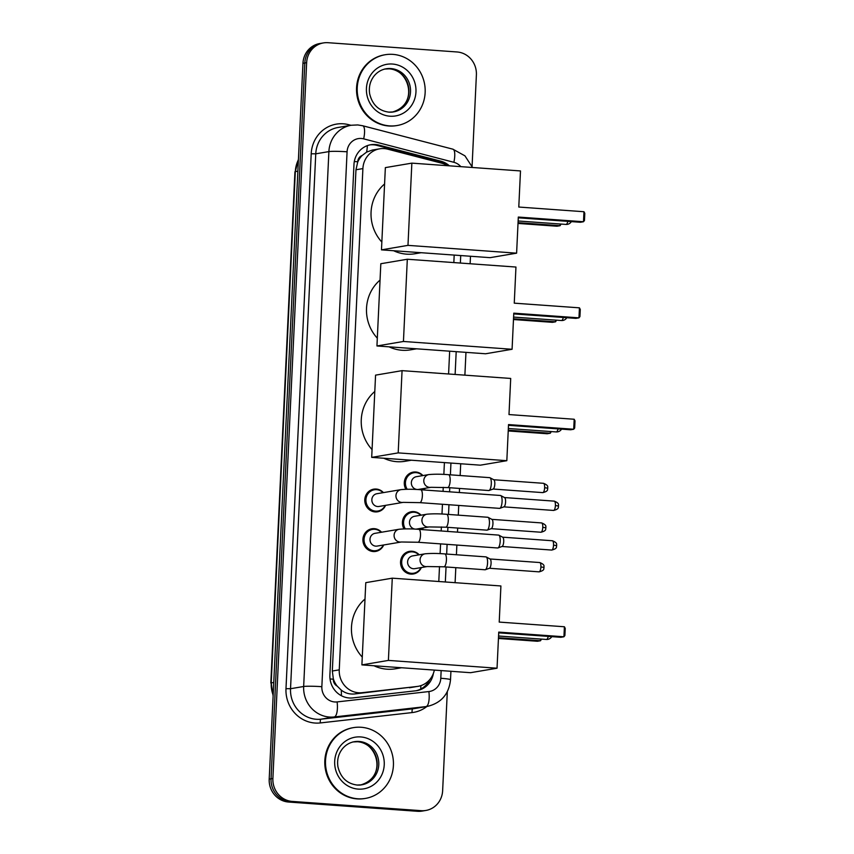 <?xml version="1.0" encoding="UTF-8"?>
<svg xmlns="http://www.w3.org/2000/svg" width="854" height="854" viewBox="0 0 854 854"><rect width="100%" height="100%" fill="white"/><g stroke="black" fill="none" stroke-linecap="round" stroke-linejoin="round"><path stroke-width="1.28" d="M405.896 489.289A11.486 10.856 -99.6 0 1 413.229 472.123A11.486 10.856 -99.6 0 1 415.695 472.006A11.486 10.856 -99.6 0 1 422.922 475.571M425.078 488.317A11.486 10.856 -99.6 0 1 424.192 489.993M404.027 528.904A11.486 10.856 -99.6 0 1 411.361 511.738A11.486 10.856 -99.6 0 1 413.827 511.621A11.486 10.856 -99.6 0 1 421.054 515.186M423.21 527.932A11.486 10.856 -99.6 0 1 422.324 529.619M421.342 567.547A11.486 10.856 -99.6 0 1 413.336 573.995A11.486 10.856 -99.6 0 1 410.881 574.112A11.486 10.856 -99.6 0 1 400.558 563.192A11.486 10.856 -99.6 0 1 409.493 551.353A11.486 10.856 -99.6 0 1 411.959 551.236A11.486 10.856 -99.6 0 1 419.186 554.801M383.713 544.969A11.486 10.856 -99.6 0 1 375.696 551.417A11.486 10.856 -99.6 0 1 373.241 551.535A11.486 10.856 -99.6 0 1 362.929 540.614A11.486 10.856 -99.6 0 1 371.864 528.775A11.486 10.856 -99.6 0 1 374.319 528.658A11.486 10.856 -99.6 0 1 381.557 532.223M385.581 505.354A11.486 10.856 -99.6 0 1 377.564 511.802A11.486 10.856 -99.6 0 1 375.109 511.92A11.486 10.856 -99.6 0 1 364.797 500.999A11.486 10.856 -99.6 0 1 373.732 489.161A11.486 10.856 -99.6 0 1 376.187 489.043A11.486 10.856 -99.6 0 1 383.425 492.609M447.411 165.687A21.531 20.357 80.4 0 0 441.635 163.167L387.791 149.183A21.531 20.357 80.4 0 0 384.279 148.596A21.531 20.357 80.4 0 0 379.667 148.82A21.531 20.357 80.4 0 0 362.897 168.59L339.251 669.846A21.531 20.357 80.4 0 0 362.16 692.69L416.955 686.499A21.531 20.357 80.4 0 0 418.012 686.349A21.531 20.357 80.4 0 0 434.344 670.102M337.149 686.072A21.531 20.357 -99.6 0 1 333.338 678.813L333.316 679.186A7.174 6.789 80.4 0 0 337.149 686.072L341.269 690.117C345.229 693.17 349.692 694.451 354.677 693.95L418.012 686.349M379.667 148.82L372.387 150.048L366.633 152.097L362.171 155.492A7.174 6.789 80.4 0 0 357.719 161.78A21.531 1.58 -177.3 0 0 354.303 161.555M357.719 161.78L357.698 162.153A21.531 20.357 -99.6 0 1 362.171 155.492M357.698 162.153L355.969 169.765L332.323 671.02L333.338 678.813M438.796 581.51L439.5 566.554M440.109 553.648L440.579 543.881M441.187 530.964L441.369 526.939M441.988 514.033L442.447 504.266M443.055 491.349L443.247 487.324M443.856 474.418L444.411 462.601M448.585 373.988L449.663 351.186M453.837 262.584L454.189 255.079M449.364 165.825A21.531 20.357 80.4 0 0 440.792 161.171L378.877 145.084A21.531 20.357 80.4 0 0 375.354 144.507A21.531 20.357 80.4 0 0 370.743 144.732A21.531 20.357 80.4 0 0 353.972 164.502L329.89 675.066A21.531 20.357 80.4 0 0 352.798 697.91L415.813 690.79A21.531 20.357 80.4 0 0 416.869 690.64A21.531 20.357 80.4 0 0 433.384 673.4M369.825 144.902A21.531 20.357 -99.6 0 1 373.508 144.817A21.531 20.357 -99.6 0 1 377.03 145.404L438.945 161.491A21.531 20.357 -99.6 0 1 445.884 164.801M447.304 691.751L442.639 790.687A21.531 20.357 -99.6 0 1 425.858 810.457A21.531 20.357 -99.6 0 1 421.257 810.681L292.249 801.415A21.531 20.357 -99.6 0 1 272.885 778.496L306.639 62.694A21.531 20.357 -99.6 0 1 323.42 42.924A21.531 20.357 -99.6 0 1 328.021 42.7L457.029 51.966A21.531 20.357 -99.6 0 1 476.393 74.885L472.081 166.306M425.858 810.457L422.175 811.076A21.531 20.357 -99.6 0 1 417.563 811.3L288.556 802.034A21.531 20.357 -99.6 0 1 269.202 779.115L302.957 63.313L304.803 63.004A21.531 20.357 -99.6 0 1 321.574 43.234A21.531 20.357 -99.6 0 0 304.803 63.004L271.049 778.805L304.803 63.004L306.639 62.694M288.556 802.034L290.403 801.725A21.531 20.357 -99.6 0 1 271.049 778.805A21.531 20.357 -99.6 0 0 290.403 801.725L419.41 810.99L292.249 801.415M424.022 810.766A21.531 20.357 -99.6 0 1 419.41 810.99A21.531 20.357 -99.6 0 0 424.022 810.766M429.69 679.677A21.531 20.357 -99.6 0 1 415.951 690.779M302.957 63.313A21.531 20.357 -99.6 0 1 319.727 43.543L323.42 42.924M389.509 125.88A35.889 33.936 -99.6 0 1 357.271 91.741A35.889 33.936 -99.6 0 1 385.207 54.731A35.889 33.936 -99.6 0 1 392.883 54.368A35.889 33.936 -99.6 0 1 425.121 88.496A35.889 33.936 -99.6 0 1 397.195 125.506A35.889 33.936 -99.6 0 1 389.509 125.88M397.195 125.506L396.502 125.623A35.889 33.936 -99.6 0 1 388.816 125.997A35.889 33.936 -99.6 0 1 356.588 91.858A35.889 33.936 -99.6 0 1 384.513 54.848L385.207 54.731M421.15 252.709L415.001 253.745A39.476 37.33 -99.6 0 1 406.547 254.15A39.476 37.33 -99.6 0 1 393.598 250.724M381.845 242.045A39.476 37.33 -99.6 0 1 384.578 183.984M518.314 217.055L583.495 221.741L583.965 211.728L518.784 207.042L520.492 170.939L411.852 163.135L407.977 245.365L516.606 253.168L518.314 217.055M518.282 217.802L580.41 222.264L583.495 221.741L584.467 220.481L584.798 213.329L583.965 211.728M516.606 253.168L490.111 257.662L381.471 249.859L385.357 167.619L411.852 163.135M407.977 245.365L381.471 249.859M561.067 224.068L560.085 225.702L557 226.225L518.015 223.428M560.171 223.994L560.085 225.702L518.047 222.68M416.624 348.816L410.464 349.852A39.476 37.33 -99.6 0 1 402.02 350.257A39.476 37.33 -99.6 0 1 389.061 346.831M377.308 338.163A39.476 37.33 -99.6 0 1 380.051 280.091M513.777 313.162L578.969 317.848L579.439 307.835L514.257 303.159L515.955 267.046L407.315 259.242L403.44 341.472L512.08 349.275L513.777 313.162M513.745 313.909L575.874 318.371L578.969 317.848L579.93 316.588L580.272 309.436L579.439 307.835M512.08 349.275L485.584 353.769L376.945 345.966L380.82 263.726L407.315 259.242M403.44 341.472L376.945 345.966M556.541 320.175L555.559 321.809L552.463 322.332L513.478 319.535M555.634 320.111L555.559 321.809L513.521 318.798M411.372 460.221L405.212 461.267A39.476 37.33 -99.6 0 1 396.758 461.672A39.476 37.33 -99.6 0 1 383.809 458.246M372.056 449.567A39.476 37.33 -99.6 0 1 374.799 391.495M508.525 424.577L573.707 429.252L574.187 419.25L508.995 414.564L510.703 378.45L402.063 370.647L398.188 452.887L506.828 460.69L508.525 424.577M508.493 425.324L570.621 429.775L573.707 429.252L574.678 428.003L575.009 420.851L574.187 419.25M506.828 460.69L480.332 465.174L371.693 457.37L375.568 375.141L402.063 370.647M398.188 452.887L371.693 457.37M551.278 431.58L550.296 433.224L547.211 433.747L508.226 430.95M550.382 431.516L550.296 433.224L508.258 430.202M401.583 667.743L395.423 668.789A39.476 37.33 -99.6 0 1 386.979 669.194A39.476 37.33 -99.6 0 1 374.02 665.768M362.267 657.089A39.476 37.33 -99.6 0 1 365.01 599.017M498.747 632.099L563.928 636.774L564.398 626.761L499.216 622.086L500.914 585.972L392.274 578.169L388.399 660.409L497.039 668.212L498.747 632.099M498.704 632.835L560.832 637.297L563.928 636.774L564.889 635.525L565.231 628.373L564.398 626.761M497.039 668.212L470.543 672.696L361.904 664.892L365.779 582.663L392.274 578.169M388.399 660.409L361.904 664.892M541.5 639.102L540.518 640.746L537.422 641.269L498.437 638.461M540.593 639.038L540.518 640.746L498.48 637.724M357.783 798.778A35.889 33.936 -99.6 0 1 325.545 764.65A35.889 33.936 -99.6 0 1 353.471 727.629A35.889 33.936 -99.6 0 1 361.146 727.266A35.889 33.936 -99.6 0 1 393.384 761.394A35.889 33.936 -99.6 0 1 365.459 798.405A35.889 33.936 -99.6 0 1 357.783 798.778M365.459 798.405L364.765 798.522A35.889 33.936 -99.6 0 1 357.089 798.896A35.889 33.936 -99.6 0 1 324.851 764.768A35.889 33.936 -99.6 0 1 352.777 727.747L353.471 727.629M403.184 502.365L379.037 506.465A6.458 6.106 -99.6 0 1 371.853 500.38A6.458 6.106 -99.6 0 1 376.881 493.719L401.028 489.63A6.458 6.106 -99.6 0 0 401.796 502.44A6.458 6.106 -99.6 0 0 403.184 502.365L419.826 502.643L499.537 508.365A6.458 2.05 94.1 0 0 499.697 508.354A6.458 2.05 94.1 0 0 499.836 508.322A6.458 2.05 94.1 0 0 502.077 501.565A6.458 2.05 94.1 0 0 500.743 495.555A6.458 2.05 94.1 0 0 500.465 495.48A6.458 2.05 94.1 0 0 500.305 495.48M385.218 505.408A10.771 10.184 -99.6 0 1 377.906 511.023A10.771 10.184 -99.6 0 1 375.611 511.13A10.771 10.184 -99.6 0 1 365.939 500.892A10.771 10.184 -99.6 0 1 374.308 489.79A10.771 10.184 -99.6 0 1 376.614 489.673A10.771 10.184 -99.6 0 1 383.062 492.673M504.415 497.562A4.665 1.484 94.1 0 1 504.618 497.615A4.665 1.484 94.1 0 1 505.579 501.96A4.665 1.484 94.1 0 1 503.956 506.838A4.665 1.484 94.1 0 1 503.86 506.86L553.584 510.446C560.16 508.813 557.758 506.806 558.58 506.006L555.41 505.536A4.665 1.484 94.1 0 1 553.584 510.446M401.316 541.991L377.169 546.08A6.458 6.106 -99.6 0 1 369.985 539.995A6.458 6.106 -99.6 0 1 375.013 533.334L399.16 529.245A6.458 6.106 -99.6 0 0 399.928 542.055A6.458 6.106 -99.6 0 0 401.316 541.991L417.958 542.258L497.668 547.98A6.458 2.05 94.1 0 0 497.829 547.969A6.458 2.05 94.1 0 0 497.967 547.937A6.458 2.05 94.1 0 0 500.209 541.18A6.458 2.05 94.1 0 0 498.875 535.17A6.458 2.05 94.1 0 0 498.597 535.095A6.458 2.05 94.1 0 0 498.437 535.095M383.35 545.033A10.771 10.184 -99.6 0 1 376.038 550.638A10.771 10.184 -99.6 0 1 373.742 550.745A10.771 10.184 -99.6 0 1 364.071 540.507A10.771 10.184 -99.6 0 1 372.44 529.405A10.771 10.184 -99.6 0 1 374.746 529.288A10.771 10.184 -99.6 0 1 381.194 532.288M502.547 537.177A4.665 1.484 94.1 0 1 502.75 537.23A4.665 1.484 94.1 0 1 503.711 541.575A4.665 1.484 94.1 0 1 502.088 546.453A4.665 1.484 94.1 0 1 501.992 546.475M430.982 487.314L418.535 489.417A6.458 6.106 -99.6 0 1 411.35 483.343A6.458 6.106 -99.6 0 1 416.378 476.681L428.815 474.578A6.458 6.106 -99.6 0 0 429.594 487.378A6.458 6.106 -99.6 0 0 430.982 487.314L447.624 487.581L488.766 490.538A6.458 2.05 94.1 0 1 488.616 490.506M489.534 477.653A6.458 2.05 94.1 0 1 489.694 477.653A6.458 2.05 94.1 0 1 489.972 477.738A6.458 2.05 94.1 0 1 491.274 484.239A6.458 2.05 94.1 0 1 489.064 490.495A6.458 2.05 94.1 0 1 488.926 490.527A6.458 2.05 94.1 0 1 488.766 490.538M407.198 489.267A10.771 10.184 -99.6 0 1 413.816 472.753A10.771 10.184 -99.6 0 1 416.122 472.636A10.771 10.184 -99.6 0 1 422.559 475.635M493.644 479.734A4.665 1.484 94.1 0 1 493.847 479.788A4.665 1.484 94.1 0 1 494.808 484.133A4.665 1.484 94.1 0 1 493.185 489.011A4.665 1.484 94.1 0 1 493.089 489.032L542.813 492.619C549.389 490.986 546.987 488.979 547.809 488.189L544.638 487.709A4.665 1.484 94.1 0 1 542.813 492.619M424.726 488.371A10.771 10.184 -99.6 0 1 423.776 489.972M429.114 526.929L416.667 529.042A6.458 6.106 -99.6 0 1 409.482 522.958A6.458 6.106 -99.6 0 1 414.51 516.296L426.947 514.193A6.458 6.106 -99.6 0 0 427.726 526.993A6.458 6.106 -99.6 0 0 429.114 526.929L445.756 527.196L486.897 530.153A6.458 2.05 94.1 0 1 486.748 530.12M487.666 517.278A6.458 2.05 94.1 0 1 487.826 517.268A6.458 2.05 94.1 0 1 488.104 517.353A6.458 2.05 94.1 0 1 489.406 523.854A6.458 2.05 94.1 0 1 487.196 530.11A6.458 2.05 94.1 0 1 487.058 530.142A6.458 2.05 94.1 0 1 486.897 530.153M405.33 528.882A10.771 10.184 -99.6 0 1 411.948 512.368A10.771 10.184 -99.6 0 1 414.254 512.251A10.771 10.184 -99.6 0 1 420.691 515.25M491.776 519.349A4.665 1.484 94.1 0 1 491.979 519.413A4.665 1.484 94.1 0 1 492.939 523.748A4.665 1.484 94.1 0 1 491.317 528.626A4.665 1.484 94.1 0 1 491.221 528.647M422.858 527.986A10.771 10.184 -99.6 0 1 421.908 529.587M427.246 566.544L414.798 568.657A6.458 6.106 -99.6 0 1 407.614 562.572A6.458 6.106 -99.6 0 1 412.642 555.911L425.078 553.808A6.458 6.106 -99.6 0 0 425.858 566.608A6.458 6.106 -99.6 0 0 427.246 566.544L443.888 566.81L485.029 569.767A6.458 2.05 94.1 0 1 484.88 569.735M485.798 556.893A6.458 2.05 94.1 0 1 485.958 556.883A6.458 2.05 94.1 0 1 486.236 556.968A6.458 2.05 94.1 0 1 487.538 563.469A6.458 2.05 94.1 0 1 485.328 569.725A6.458 2.05 94.1 0 1 485.189 569.757A6.458 2.05 94.1 0 1 485.029 569.767M420.99 567.6A10.771 10.184 -99.6 0 1 413.678 573.215A10.771 10.184 -99.6 0 1 411.372 573.322A10.771 10.184 -99.6 0 1 401.7 563.085A10.771 10.184 -99.6 0 1 410.08 551.983A10.771 10.184 -99.6 0 1 412.386 551.865A10.771 10.184 -99.6 0 1 418.823 554.865M489.908 558.964A4.665 1.484 94.1 0 1 490.111 559.028A4.665 1.484 94.1 0 1 491.071 563.362A4.665 1.484 94.1 0 1 489.449 568.241A4.665 1.484 94.1 0 1 489.353 568.262L539.077 571.849C545.653 570.216 543.251 568.209 544.073 567.419L540.902 566.949A4.665 1.484 94.1 0 1 539.077 571.849M341.386 695.711A21.531 7.003 -96.4 0 0 341.269 690.117M366.633 152.097A21.531 6.458 -75.4 0 0 367.337 145.628M420.723 689.039A21.531 7.003 -96.4 0 0 420.862 685.645M333.316 679.186A21.531 1.58 -177.3 0 0 330.05 678.973M355.969 169.765L362.897 168.59M409.472 687.769L416.955 686.499M354.677 693.95L362.16 692.69M332.323 671.02L339.251 669.846M460.808 166.647A14.358 13.579 80.4 0 0 453.869 162.292L363.676 138.86A14.358 13.579 80.4 0 0 361.327 138.476A14.358 13.579 80.4 0 0 347.076 151.798L321.851 686.691A14.358 13.579 80.4 0 0 334.757 701.967A14.358 13.579 80.4 0 0 337.127 701.913L428.9 691.559A14.358 13.579 80.4 0 0 440.792 678.279L441.155 670.582M428.9 691.559A14.358 4.665 -96.4 0 1 425.986 706.589L334.213 716.954A28.716 27.147 -99.6 0 1 329.473 717.05A28.716 27.147 -99.6 0 1 303.661 686.499L328.886 151.606A28.716 27.147 -99.6 0 1 351.25 125.25L338.12 127.47A28.716 27.147 80.4 0 0 315.756 153.827L290.531 688.719A28.716 27.147 80.4 0 0 316.343 719.271A28.716 27.147 80.4 0 0 321.072 719.175L412.856 708.82A28.716 27.147 80.4 0 0 414.265 708.617L427.395 706.397A28.716 27.147 -99.6 0 1 425.986 706.589L412.856 708.82A3.587 1.164 83.6 0 0 412.13 712.578L320.346 722.932A32.303 30.541 -99.6 0 1 285.983 688.666L311.208 153.784L315.756 153.827L328.886 151.606A14.358 1.046 2.7 0 1 347.076 151.798M320.346 722.932A3.587 1.164 83.6 0 1 321.072 719.175L334.213 716.954A14.358 4.665 -96.4 0 0 337.127 701.913M311.208 153.784A32.303 30.541 -99.6 0 1 343.276 123.798A32.303 30.541 -99.6 0 1 348.56 124.663L350.973 125.292M426.904 706.471A32.303 30.541 -99.6 0 1 412.13 712.578M272.885 778.496L269.202 779.115M421.257 810.681L417.563 811.3M321.851 686.691A14.358 1.046 2.7 0 0 303.661 686.499L290.531 688.719L285.983 688.666M445.329 581.98L446.044 566.971M446.653 554.065L447.101 544.35M447.72 531.434L447.912 527.356M448.521 514.439L448.969 504.735M449.588 491.819L449.78 487.741M450.389 474.824L450.944 463.071M455.118 374.458L456.196 351.656M460.37 263.053L460.722 255.549M348.379 125.73A3.587 1.078 104.6 0 1 348.56 124.663M440.792 678.279A14.358 1.046 2.7 0 1 450.517 679.731L450.923 671.287M453.869 162.292A14.358 4.302 -75.4 0 0 452.866 149.172L362.672 125.751A14.358 4.302 -75.4 0 1 363.676 138.86M377.03 145.404L378.877 145.084M438.945 161.491L440.792 161.171M273.12 696.021L271.209 682.912A28.716 27.147 80.4 0 0 273.163 695.124M298.409 159.762A28.716 27.147 80.4 0 0 295.324 171.622L298.441 159.186M297.875 171.184L295.324 171.622L271.209 682.912L273.76 682.474M393.47 111.927L388.89 112.141C378.706 110.796 372.291 104.679 369.654 93.78C368.65 86.948 370.177 80.959 374.223 75.825C377.447 71.971 381.418 69.622 386.157 68.779A21.884 20.688 -99.6 0 1 390.844 68.555A21.884 20.688 -99.6 0 1 410.496 89.36A21.884 20.688 -99.6 0 1 393.47 111.927A21.884 20.688 -99.6 0 1 388.997 112.162M389.968 116.208A26.186 24.755 -99.6 0 1 366.43 88.346A26.186 24.755 -99.6 0 1 392.424 64.039A26.186 24.755 -99.6 0 1 415.962 91.901A26.186 24.755 -99.6 0 1 389.968 116.208M385.367 68.939A21.884 20.688 -99.6 0 1 389.232 68.832A21.884 20.688 -99.6 0 1 408.852 89.2A21.884 20.688 -99.6 0 1 392.669 112.045M518.132 220.983L565.978 224.421A5.743 1.825 -85.9 0 0 566.117 224.41A5.743 1.825 -85.9 0 0 567.835 221.357M513.596 317.09L561.441 320.528A5.743 1.825 -85.9 0 0 561.59 320.517A5.743 1.825 -85.9 0 0 563.298 317.464M508.343 428.494L556.189 431.932A5.743 1.825 -85.9 0 0 556.328 431.932A5.743 1.825 -85.9 0 0 558.046 428.879M498.555 636.016L546.4 639.454A5.743 1.825 -85.9 0 0 546.549 639.443A5.743 1.825 -85.9 0 0 548.257 636.401M361.733 784.826L357.164 785.05C346.97 783.694 340.554 777.578 337.917 766.678C336.914 759.846 338.44 753.858 342.486 748.723C345.71 744.869 349.692 742.521 354.431 741.688A21.884 20.688 -99.6 0 1 359.107 741.464A21.884 20.688 -99.6 0 1 378.76 762.259A21.884 20.688 -99.6 0 1 361.733 784.826A21.884 20.688 -99.6 0 1 357.26 785.061M358.232 789.107A26.186 24.755 -99.6 0 1 334.693 761.245A26.186 24.755 -99.6 0 1 360.698 736.938A26.186 24.755 -99.6 0 1 384.236 764.8A26.186 24.755 -99.6 0 1 358.232 789.107M353.631 741.838A21.884 20.688 -99.6 0 1 357.495 741.731A21.884 20.688 -99.6 0 1 377.116 762.099A21.884 20.688 -99.6 0 1 360.932 784.943M558.58 506.006C557.865 505.301 560.438 503.614 554.246 501.138A4.665 1.484 94.1 0 1 555.41 505.536M401.028 489.63C406.856 489.107 413.432 489.15 420.755 489.748A6.458 2.05 94.1 0 1 422.367 495.843A6.458 2.05 94.1 0 1 422.346 496.249A6.458 2.05 94.1 0 1 419.826 502.643M551.716 550.061C558.292 548.428 555.89 546.421 556.712 545.631C555.997 544.916 558.569 543.229 552.378 540.753A4.665 1.484 94.1 0 1 553.541 545.151A4.665 1.484 94.1 0 1 551.716 550.061L501.981 546.485M556.712 545.631L553.541 545.151M399.16 529.245C404.988 528.722 411.564 528.765 418.887 529.363A6.458 2.05 94.1 0 1 420.499 535.458A6.458 2.05 94.1 0 1 420.478 535.864A6.458 2.05 94.1 0 1 417.958 542.258M547.809 488.189C547.094 487.474 549.666 485.787 543.475 483.311A4.665 1.484 94.1 0 1 544.638 487.709M448.393 474.707A6.458 2.05 94.1 0 1 448.553 474.696A6.458 2.05 94.1 0 1 450.133 481.197A6.458 2.05 94.1 0 1 447.784 487.57A6.458 2.05 94.1 0 1 447.624 487.581M540.945 532.234C547.521 530.601 545.119 528.594 545.941 527.804C545.226 527.089 547.798 525.402 541.607 522.926A4.665 1.484 94.1 0 1 542.77 527.324A4.665 1.484 94.1 0 1 540.945 532.234L491.21 528.669M545.941 527.804L542.77 527.324M446.525 514.322A6.458 2.05 94.1 0 1 446.685 514.311A6.458 2.05 94.1 0 1 448.265 520.812A6.458 2.05 94.1 0 1 445.916 527.196A6.458 2.05 94.1 0 1 445.756 527.196M544.073 567.419C543.357 566.704 545.93 565.017 539.739 562.54A4.665 1.484 94.1 0 1 540.902 566.949M444.656 553.936A6.458 2.05 94.1 0 1 444.817 553.926A6.458 2.05 94.1 0 1 446.396 560.427A6.458 2.05 94.1 0 1 444.048 566.81A6.458 2.05 94.1 0 1 443.888 566.81M362.672 125.751L357.751 124.94L351.25 125.25M427.395 706.397C441.251 703.023 448.958 694.142 450.517 679.731M455.097 582.684L455.812 567.675M456.42 554.758L456.869 545.044M457.488 532.138L457.68 528.05M458.288 515.143L458.737 505.429M459.356 492.523L459.548 488.435M460.157 475.529L460.712 463.765M464.886 375.162L465.964 352.36M470.138 263.747L470.49 256.253M472.529 167.491L464.939 155.844L452.866 149.172M270.825 683.061L294.94 171.771M391.858 112.205C419.666 104.551 408.863 68.907 389.125 68.832L384.546 69.057M565.978 224.421A5.743 5.743 0 0 0 571.337 221.613M561.441 320.528A5.743 5.743 0 0 0 566.8 317.72M556.189 431.932A5.743 5.743 0 0 0 561.548 429.124M546.4 639.454A5.743 5.743 0 0 0 551.759 636.646M360.121 785.104C387.929 777.45 377.126 741.806 357.388 741.742L352.819 741.955M374.308 489.79L370.124 490.495M377.906 511.023L373.721 511.727M420.755 489.748L500.465 495.48M504.618 497.615L500.743 495.555M503.956 506.838L499.836 508.322M554.246 501.138L504.511 497.562M372.44 529.405L368.255 530.11M376.038 550.638L371.853 551.342M418.887 529.363L498.597 535.095M502.75 537.23L498.875 535.17M502.088 546.453L497.967 547.937M552.378 540.753L502.643 537.177M489.694 477.653L448.553 474.696C441.23 474.098 434.654 474.055 428.815 474.578M413.816 472.753L409.632 473.458M493.847 479.788L489.972 477.738M493.185 489.011L489.064 490.495M543.475 483.311L493.74 479.745M487.826 517.268L446.685 514.311C439.362 513.713 432.775 513.67 426.947 514.193M411.948 512.368L407.764 513.073M491.979 519.413L488.104 517.353M491.317 528.626L487.196 530.11M541.607 522.926L491.872 519.36M485.958 556.883L444.817 553.926C437.494 553.328 430.907 553.285 425.078 553.808M410.08 551.983L405.896 552.687M490.111 559.028L486.236 556.968M489.449 568.241L485.328 569.725M413.678 573.215L409.482 573.92M539.739 562.54L490.004 558.975"/></g></svg>
